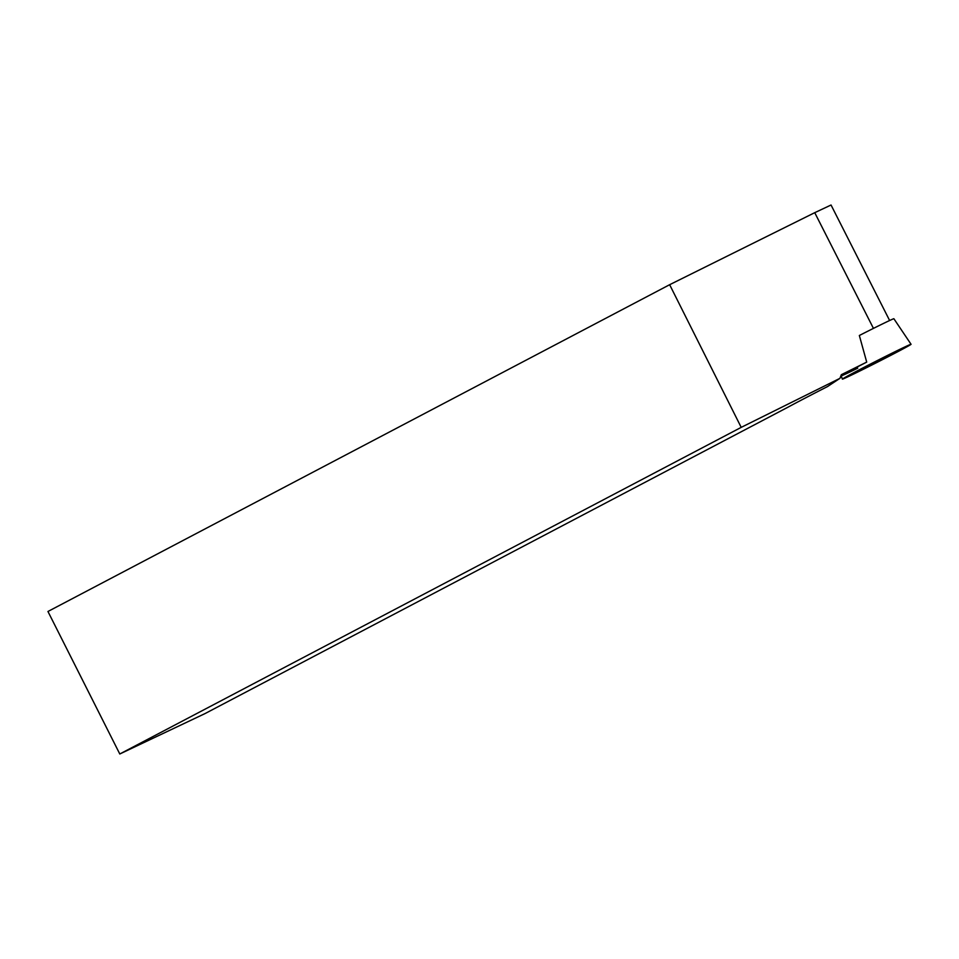 <?xml version="1.0" encoding="UTF-8"?>
<svg xmlns="http://www.w3.org/2000/svg" width="959" height="959" viewBox="0 0 959 959"><rect width="100%" height="100%" fill="white"/><g stroke="black" fill="none" stroke-linecap="round" stroke-linejoin="round"><path stroke-width="1.44" d="M911.05 344.281A38.504 0.755 -26.9 0 1 907.813 346.295A38.504 0.755 -26.9 0 1 869.381 366.254A38.504 0.755 -26.9 0 1 842.374 379.129A38.504 0.755 -26.9 0 1 876.37 361.028A38.504 0.755 -26.9 0 1 911.05 344.281L893.884 318.736A34.752 0.683 153.1 0 0 859.348 335.494L866.708 362.106L841.331 374.705L839.964 378.326L741.199 427.366L669.646 284.703L814.742 212.67L831.045 205.01L889.628 320.51M861.506 369.371L892.074 353.907L861.506 369.371M841.427 376.503L840.36 377.055M839.964 378.326L827.485 386.585A65.452 1.295 -26.9 0 0 787.83 407.263L205.034 713.58L119.791 753.99L741.199 427.366M669.646 284.703L47.95 611.482L119.791 753.99M857.742 368.184A38.084 0.755 -26.9 0 1 841.187 375.856A38.084 0.755 -26.9 0 1 866.708 362.106M907.813 346.295L862.141 369.862C844.316 378.637 838.813 381.059 845.622 377.115L891.283 353.547C909.108 344.772 914.622 342.363 907.813 346.295M873.445 328.386L814.742 212.67M841.187 375.856L842.374 379.129"/></g></svg>
